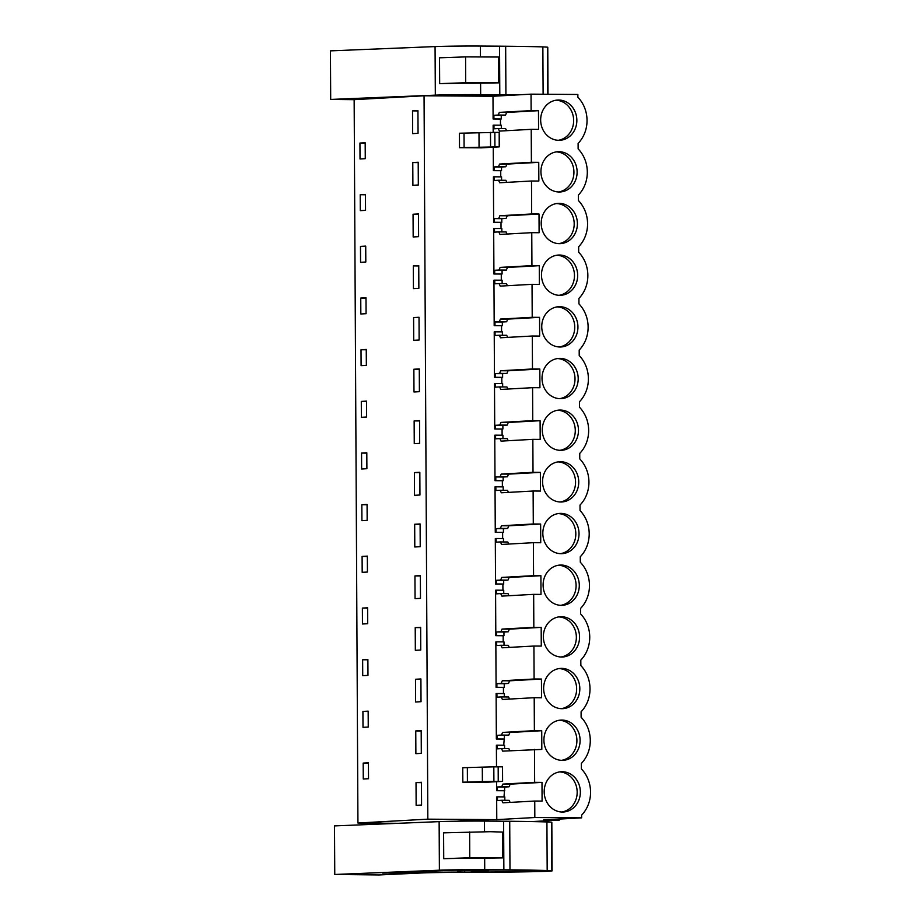 <?xml version="1.0" encoding="UTF-8"?>
<svg xmlns="http://www.w3.org/2000/svg" width="921" height="921" viewBox="0 0 921 921"><rect width="100%" height="100%" fill="white"/><g stroke="black" fill="none" stroke-linecap="round" stroke-linejoin="round"><path stroke-width="1.38" d="M424.051 95.784L354.148 99.652L357.935 823.029L427.839 819.16L424.051 95.784L492.988 96.256L531.037 94.149L577.858 94.472L577.87 97.212A31.51 28.275 -93.2 0 1 587.034 120.283L587.034 120.444A31.51 28.275 -93.2 0 1 578.112 143.388L578.135 148.88A31.51 28.275 -93.2 0 1 587.31 172.031A31.51 28.275 -93.2 0 1 578.388 195.056L578.411 200.548A31.51 28.275 -93.2 0 1 587.575 223.699A31.51 28.275 -93.2 0 1 578.653 246.736L578.676 252.216A31.51 28.275 -93.2 0 1 587.851 275.367A31.51 28.275 -93.2 0 1 578.929 298.404L578.952 303.895A31.51 28.275 -93.2 0 1 588.116 327.047A31.51 28.275 -93.2 0 1 579.194 350.072L579.217 355.564A31.51 28.275 -93.2 0 1 588.392 378.715A31.51 28.275 -93.2 0 1 579.47 401.74L579.493 407.232A31.51 28.275 -93.2 0 1 588.657 430.383A31.51 28.275 -93.2 0 1 579.735 453.408L579.758 458.9A31.51 28.275 -93.2 0 1 588.933 482.051A31.51 28.275 -93.2 0 1 580.011 505.076L580.034 510.568A31.51 28.275 -93.2 0 1 589.198 533.72A31.51 28.275 -93.2 0 1 580.276 556.756L580.299 562.236A31.51 28.275 -93.2 0 1 589.475 585.388A31.51 28.275 -93.2 0 1 580.552 608.424L580.575 613.904A31.51 28.275 -93.2 0 1 589.739 637.067A31.51 28.275 -93.2 0 1 580.817 660.092L580.84 665.584A31.51 28.275 -93.2 0 1 590.016 688.735A31.51 28.275 -93.2 0 1 581.093 711.76L581.116 717.252A31.51 28.275 -93.2 0 1 590.28 740.403A31.51 28.275 -93.2 0 1 581.358 763.428L581.381 768.92A31.51 28.275 -93.2 0 1 590.557 792.072A31.51 28.275 -93.2 0 1 581.635 815.097L581.646 817.848L534.825 817.526L534.744 801.04L542.089 801.086L541.985 782.39L510.188 784.151L509.06 786.799L504.766 787.029L504.006 796.895M427.839 819.16L496.776 819.632L534.825 817.526M398.171 823.305L357.935 823.029M532.119 821.59L559.6 820.058L543.597 819.955L581.646 817.848M488.337 821.129L488.337 820.496L479.668 820.197L464.633 820.289L457.323 821.198M515.898 821.336L489.028 821.118M559.6 820.058L559.588 819.068M412.516 110.888L412.631 133.626L418.053 133.326L417.938 110.589L412.516 110.888L417.938 110.923M359.938 143.054L365.177 142.767L365.269 158.677L360.019 158.976L359.938 143.054L365.188 143.089M420.644 627.293L415.221 627.592L415.336 650.33L420.759 650.019L420.644 627.293M361.297 401.406L361.377 417.317L366.616 417.029L366.581 409.074L366.535 401.119L361.297 401.406L366.535 401.441M361.562 453.074L366.8 452.787L366.892 468.697L361.642 468.996L361.562 453.074L366.811 453.109M414.68 524.245L420.103 523.945L420.218 546.683L414.795 546.982L414.68 524.245L420.103 524.291M361.838 504.743L367.076 504.455L367.122 512.41L367.157 520.365L361.918 520.664L361.838 504.743L367.076 504.777M413.863 369.24L419.285 368.941L419.4 391.678L413.978 391.978L413.863 369.24L419.285 369.275M361.02 349.738L366.259 349.45L366.351 365.361L361.101 365.649L361.02 349.738L366.27 349.773M413.322 265.904L418.744 265.605L418.859 288.331L413.437 288.63L413.322 265.904L418.744 265.939M413.057 214.236L418.479 213.925L418.595 236.662L413.172 236.962L413.057 214.236L418.479 214.271M412.781 162.556L418.203 162.257L418.318 184.994L412.896 185.294L412.781 162.556L418.203 162.603M360.215 194.722L360.295 210.644L365.533 210.356L365.499 202.39L365.453 194.435L360.215 194.722L365.453 194.768M360.479 246.402L365.718 246.103L365.81 262.025L360.56 262.312L360.479 246.402L365.729 246.437M413.598 317.572L419.02 317.273L419.136 340.01L413.713 340.31L413.598 317.572L419.02 317.607M360.756 298.07L365.994 297.782L366.04 305.737L366.074 313.693L360.836 313.98L360.756 298.07L365.994 298.105M414.254 443.646L419.677 443.346L419.562 420.609L414.139 420.909L414.254 443.646M362.103 556.422L367.341 556.123L367.433 572.045L362.183 572.332L362.103 556.422L367.352 556.457M420.367 575.613L414.945 575.924L415.06 598.65L420.483 598.351L420.367 575.613M362.92 711.426L368.158 711.139L368.204 719.094L368.239 727.049L363.001 727.337L362.92 711.426L368.158 711.461M421.185 730.629L415.762 730.929L415.878 753.666L421.3 753.366L421.185 730.629M362.644 659.758L367.882 659.471L367.974 675.381L362.724 675.669L362.644 659.758L367.893 659.793M362.379 608.09L367.617 607.791L367.663 615.758L367.698 623.713L362.46 624.001L362.379 608.09L367.617 608.125M415.601 701.998L421.024 701.698L420.909 678.961L415.486 679.261L415.601 701.998M363.185 763.095L363.265 779.005L368.515 778.717L368.423 762.807L363.185 763.095L368.435 763.129M414.404 472.577L419.826 472.277L419.941 495.014L414.519 495.314L414.404 472.577L419.826 472.623M416.027 782.597L421.45 782.297L421.565 805.035L416.142 805.334L416.027 782.597L421.45 782.631M496.5 766.813L496.384 745.227L497.202 745.181L497.213 748.854L501.519 748.612L502.67 751.133L541.813 749.418L541.721 730.721L509.923 732.483L508.795 735.119L504.489 735.361L503.729 745.227M496.35 739.022L496.12 693.559L496.926 693.513L496.949 697.185L501.243 696.944L502.406 699.465L534.203 697.704L534.376 730.664L502.578 732.425L501.45 735.073L497.144 735.315L497.167 738.976L496.35 739.022L503.706 739.079M496.085 687.354L495.843 641.891L496.661 641.845L496.672 645.506L500.978 645.276L502.129 647.797L533.927 646.035L534.099 678.996L502.302 680.757L501.174 683.405L496.88 683.647L496.891 687.308L496.085 687.354L503.43 687.411L503.465 693.559M495.809 635.686L495.579 590.211L496.384 590.177L496.407 593.838L500.702 593.608L501.864 596.117L533.662 594.356L533.835 627.328L502.037 629.089L500.909 631.737L496.603 631.967L496.626 635.64L495.809 635.686L503.165 635.732L503.188 641.891M495.544 584.018L495.302 538.543L496.12 538.497L496.131 542.17L500.437 541.928L501.588 544.449L533.386 542.688L533.558 575.66L501.761 577.421L500.633 580.069L496.338 580.299L496.35 583.972L495.544 584.018L502.889 584.064L502.924 590.211M495.268 532.35L495.038 486.875L495.843 486.829L495.866 490.502L500.161 490.26L501.323 492.781L533.121 491.02L533.294 523.991L501.496 525.753L500.368 528.389L496.062 528.631L496.085 532.303L495.268 532.35L502.624 532.396L502.647 538.543M495.003 480.681L494.761 435.207L495.579 435.161L495.59 438.833L499.896 438.592L501.047 441.113L532.845 439.352L533.017 472.312L501.22 474.073L500.091 476.721L495.797 476.963L495.809 480.635L495.003 480.681L502.348 480.727L502.382 486.875M494.727 429.002L494.496 383.539L495.302 383.493L495.325 387.165L499.619 386.924L500.782 389.445L532.58 387.683L532.752 420.644L500.955 422.405L499.827 425.053L495.521 425.295L495.544 428.967L494.727 429.002L502.083 429.059L502.106 435.207M494.462 377.334L494.22 331.871L495.038 331.825L495.049 335.486L499.355 335.256L500.506 337.777L532.303 336.015L532.476 368.976L500.679 370.737L499.55 373.385L495.256 373.627L495.268 377.288L494.462 377.334L501.807 377.391L501.841 383.539M494.186 325.666L493.955 280.203L494.761 280.157L494.784 283.818L499.078 283.587L500.241 286.109L532.039 284.336L532.211 317.308L500.414 319.069L499.286 321.717L494.98 321.959L495.003 325.62L494.186 325.666L501.542 325.723L501.565 331.871M493.921 273.998L493.679 228.523L494.496 228.477L494.508 232.15L498.814 231.908L499.965 234.429L531.762 232.668L531.935 265.639L500.138 267.401L499.009 270.049L494.715 270.279L494.727 273.951L493.921 273.998L501.266 274.044L501.3 280.203M493.644 222.329L493.414 176.855L494.22 176.809L494.243 180.481L498.537 180.24L499.7 182.761L531.498 181L531.67 213.971L499.873 215.733L498.745 218.381L494.439 218.611L494.462 222.283L493.644 222.329L501.001 222.375L501.024 228.523M493.172 132.313L493.138 125.187L493.955 125.141L493.967 128.813L498.273 128.572L499.424 131.093L531.221 129.331L531.394 162.292L499.596 164.065L498.468 166.701L494.174 166.943L494.186 170.615L493.38 170.661L500.725 170.707L500.759 176.855M493.38 170.661L493.253 147.038M531.037 94.149L531.129 110.624L499.332 112.385L498.203 115.033L493.898 115.275L493.921 118.947L493.103 118.993L500.46 119.039L500.483 125.187M493.103 118.993L492.988 96.256M496.776 819.632L496.661 796.895L497.467 796.849L497.49 800.522L501.784 800.28L502.947 802.801L534.744 801.04M534.468 749.372L534.64 782.332L502.843 784.093L501.715 786.741L497.421 786.983L497.432 790.655L496.626 790.702L503.971 790.748M496.626 790.702L496.58 781.549M481.545 147.844L459.51 147.694L459.441 133.223L499.194 132.336L499.217 146.876L481.545 147.844M462.837 782.194L484.86 782.343L502.532 781.376L493.898 781.33A31.015 0.76 179.7 0 0 482.385 781.607L462.837 782.194L462.756 767.734L482.305 767.135L493.817 766.859L493.898 781.33M531.129 110.624L538.474 110.681L538.566 129.377L531.221 129.331M531.394 162.292L538.739 162.349L538.843 181.057L531.498 181M531.67 213.971L539.015 214.017L539.107 232.725L531.762 232.668M531.935 265.639L539.28 265.685L539.384 284.393L532.039 284.336M532.211 317.308L539.556 317.354L539.648 336.061L532.303 336.015M532.476 368.976L539.821 369.022L539.925 387.729L532.58 387.683M532.752 420.644L540.097 420.701L540.19 439.398L532.845 439.352M533.017 472.312L540.362 472.369L540.466 491.066L533.121 491.02M533.294 523.991L540.639 524.037L540.731 542.745L533.386 542.688M533.558 575.66L540.903 575.706L541.007 594.413L533.662 594.356M533.835 627.328L541.18 627.374L541.272 646.082L533.927 646.035M534.099 678.996L541.444 679.042L541.548 697.75L534.203 697.704M534.376 730.664L541.721 730.721M534.64 782.332L541.985 782.39M558.656 100.021A20.158 18.086 -93.2 0 1 576.845 119.73A20.158 18.086 -93.2 0 1 559.876 140.291A20.158 18.086 -93.2 0 1 558.863 140.314A20.158 18.086 -93.2 0 1 540.673 120.605A20.158 18.086 -93.2 0 1 557.642 100.044A20.158 18.086 -93.2 0 1 558.656 100.021M559.945 346.998A20.158 18.086 -93.2 0 1 541.755 327.289A20.158 18.086 -93.2 0 1 558.725 306.716A20.158 18.086 -93.2 0 1 559.738 306.693A20.158 18.086 -93.2 0 1 577.928 326.414A20.158 18.086 -93.2 0 1 560.958 346.975A20.158 18.086 -93.2 0 1 559.945 346.998M559.404 243.662A20.158 18.086 -93.2 0 1 541.214 223.953A20.158 18.086 -93.2 0 1 558.184 203.38A20.158 18.086 -93.2 0 1 559.197 203.357A20.158 18.086 -93.2 0 1 577.386 223.066A20.158 18.086 -93.2 0 1 560.417 243.639A20.158 18.086 -93.2 0 1 559.404 243.662M561.361 616.713A20.158 18.086 -93.2 0 1 579.551 636.434A20.158 18.086 -93.2 0 1 562.581 656.995A20.158 18.086 -93.2 0 1 561.568 657.018A20.158 18.086 -93.2 0 1 543.378 637.309A20.158 18.086 -93.2 0 1 560.348 616.736A20.158 18.086 -93.2 0 1 561.361 616.713M561.303 605.35A20.158 18.086 -93.2 0 1 543.114 585.641A20.158 18.086 -93.2 0 1 560.072 565.068A20.158 18.086 -93.2 0 1 561.085 565.045A20.158 18.086 -93.2 0 1 579.274 584.754A20.158 18.086 -93.2 0 1 562.305 605.327A20.158 18.086 -93.2 0 1 561.303 605.35M561.626 668.381A20.158 18.086 -93.2 0 1 579.816 688.102A20.158 18.086 -93.2 0 1 562.846 708.663A20.158 18.086 -93.2 0 1 561.845 708.686A20.158 18.086 -93.2 0 1 543.655 688.977A20.158 18.086 -93.2 0 1 560.613 668.416A20.158 18.086 -93.2 0 1 561.626 668.381M560.279 410.041A20.158 18.086 -93.2 0 1 578.469 429.75A20.158 18.086 -93.2 0 1 561.499 450.311A20.158 18.086 -93.2 0 1 560.486 450.334A20.158 18.086 -93.2 0 1 542.296 430.625A20.158 18.086 -93.2 0 1 559.266 410.064A20.158 18.086 -93.2 0 1 560.279 410.041M558.92 151.689A20.158 18.086 -93.2 0 1 577.11 171.398A20.158 18.086 -93.2 0 1 560.141 191.971A20.158 18.086 -93.2 0 1 559.139 191.994A20.158 18.086 -93.2 0 1 540.949 172.273A20.158 18.086 -93.2 0 1 557.907 151.712A20.158 18.086 -93.2 0 1 558.92 151.689M561.902 720.061A20.158 18.086 -93.2 0 1 580.092 739.77A20.158 18.086 -93.2 0 1 563.122 760.332A20.158 18.086 -93.2 0 1 562.109 760.355A20.158 18.086 -93.2 0 1 543.92 740.645A20.158 18.086 -93.2 0 1 560.889 720.084A20.158 18.086 -93.2 0 1 561.902 720.061M562.167 771.729A20.158 18.086 -93.2 0 1 580.357 791.438A20.158 18.086 -93.2 0 1 563.387 812A20.158 18.086 -93.2 0 1 562.386 812.034A20.158 18.086 -93.2 0 1 544.196 792.313A20.158 18.086 -93.2 0 1 561.154 771.752A20.158 18.086 -93.2 0 1 562.167 771.729M561.027 553.682A20.158 18.086 -93.2 0 1 542.837 533.961A20.158 18.086 -93.2 0 1 559.807 513.4A20.158 18.086 -93.2 0 1 560.82 513.377A20.158 18.086 -93.2 0 1 579.01 533.086A20.158 18.086 -93.2 0 1 562.04 553.659A20.158 18.086 -93.2 0 1 561.027 553.682M559.461 255.025A20.158 18.086 -93.2 0 1 577.651 274.746A20.158 18.086 -93.2 0 1 560.682 295.307A20.158 18.086 -93.2 0 1 559.68 295.33A20.158 18.086 -93.2 0 1 541.49 275.621A20.158 18.086 -93.2 0 1 558.448 255.048A20.158 18.086 -93.2 0 1 559.461 255.025M560.544 461.709A20.158 18.086 -93.2 0 1 578.733 481.418A20.158 18.086 -93.2 0 1 561.764 501.98A20.158 18.086 -93.2 0 1 560.762 502.014A20.158 18.086 -93.2 0 1 542.573 482.293A20.158 18.086 -93.2 0 1 559.531 461.732A20.158 18.086 -93.2 0 1 560.544 461.709M560.221 398.666A20.158 18.086 -93.2 0 1 542.032 378.957A20.158 18.086 -93.2 0 1 558.989 358.396A20.158 18.086 -93.2 0 1 560.003 358.373A20.158 18.086 -93.2 0 1 578.192 378.082A20.158 18.086 -93.2 0 1 561.223 398.643A20.158 18.086 -93.2 0 1 560.221 398.666M484.181 870.368L471.287 871.082L488.602 870.61L484.158 869.942M474.902 870.299L457.587 870.771L474.914 869.885M415.221 627.592L420.644 627.627M414.139 420.909L419.562 420.943M414.945 575.924L420.367 575.959M415.762 730.929L421.185 730.963M415.486 679.261L420.909 679.295M497.202 745.181L504.547 745.227L504.558 748.635M501.519 748.612L508.864 748.658L509.82 750.742M497.167 738.976L504.512 739.033M496.926 693.513L504.271 693.559L504.294 696.967M501.243 696.944L508.599 696.99L509.543 699.062M541.444 679.042L509.647 680.803L508.519 683.451L504.224 683.693L504.248 687.365L503.43 687.411M496.891 687.308L504.248 687.365M496.661 641.845L504.006 641.891L504.017 645.299M500.978 645.276L508.323 645.322L509.278 647.394M541.18 627.374L509.382 629.135L508.254 631.783L503.948 632.025L503.971 635.697L503.165 635.732M496.626 635.64L503.971 635.697M496.384 590.177L503.729 590.223L503.752 593.619M500.702 593.608L508.058 593.654L509.002 595.726M540.903 575.706L509.106 577.467L507.978 580.115L503.683 580.357L503.706 584.018L502.889 584.064M496.35 583.972L503.706 584.018M496.12 538.497L503.465 538.555L503.476 541.951M500.437 541.928L507.782 541.985L508.737 544.058M540.639 524.037L508.841 525.799L507.713 528.447L503.407 528.689L503.43 532.35L502.624 532.396M496.085 532.303L503.43 532.35M495.843 486.829L503.188 486.887L503.211 490.283M500.161 490.26L507.517 490.317L508.461 492.39M540.362 472.369L508.565 474.131L507.436 476.779L503.142 477.009L503.165 480.681L502.348 480.727M495.809 480.635L503.165 480.681M495.579 435.161L502.924 435.219L502.935 438.615M499.896 438.592L507.241 438.638L508.196 440.722M540.097 420.701L508.3 422.463L507.172 425.111L502.866 425.341L502.889 429.013L502.083 429.059M495.544 428.967L502.889 429.013M495.302 383.493L502.647 383.539L502.67 386.947M499.619 386.924L506.976 386.97L507.92 389.042M539.821 369.022L508.024 370.795L506.895 373.431L502.601 373.673L502.624 377.345L501.807 377.391M495.268 377.288L502.624 377.345M495.038 331.825L502.382 331.871L502.394 335.279M499.355 335.256L506.7 335.302L507.655 337.374M539.556 317.354L507.759 319.115L506.631 321.763L502.325 322.005L502.348 325.677L501.542 325.723M495.003 325.62L502.348 325.677M494.761 280.157L502.106 280.203L502.129 283.599M499.078 283.587L506.435 283.633L507.379 285.706M539.28 265.685L507.483 267.447L506.354 270.095L502.06 270.337L502.083 273.998L501.266 274.044M494.727 273.951L502.083 273.998M494.496 228.477L501.841 228.535L501.853 231.931M498.814 231.908L506.159 231.965L507.114 234.038M539.015 214.017L507.218 215.779L506.09 218.427L501.784 218.668L501.807 222.329L501.001 222.375M494.462 222.283L501.807 222.329M494.22 176.809L501.565 176.867L501.588 180.263M498.537 180.24L505.894 180.297L506.838 182.37M538.739 162.349L506.941 164.111L505.813 166.759L501.519 166.989L501.542 170.661L500.725 170.707M494.186 170.615L501.542 170.661M493.955 125.141L501.3 125.198L501.312 128.595M498.273 128.572L505.617 128.629L506.573 130.701M538.474 110.681L506.677 112.443L505.548 115.09L501.243 115.321L501.266 118.993L500.46 119.039M493.921 118.947L501.266 118.993M497.467 796.849L504.812 796.907L504.835 800.303M501.784 800.28L509.14 800.337L510.084 802.41M497.432 790.655L504.789 790.702M459.51 147.694L499.274 146.796L499.194 132.325M464.103 147.625L464.023 133.165M502.521 766.836L502.601 781.307L502.521 766.836L493.817 766.859M467.419 782.136L467.35 767.665M493.898 115.275L501.243 115.321M498.203 115.033L505.548 115.09M499.332 112.385L506.677 112.443M499.596 164.065L506.941 164.111M499.873 215.733L507.218 215.779M500.138 267.401L507.483 267.447M500.414 319.069L507.759 319.115M500.679 370.737L508.024 370.795M500.955 422.405L508.3 422.463M501.22 474.073L508.565 474.131M501.496 525.753L508.841 525.799M501.761 577.421L509.106 577.467M502.037 629.089L509.382 629.135M502.302 680.757L509.647 680.803M502.578 732.425L509.923 732.483M502.843 784.093L510.188 784.151M558.276 140.303A20.158 18.086 86.8 0 0 573.622 119.35A20.158 18.086 86.8 0 0 556.054 100.205M559.358 346.987A20.158 18.086 86.8 0 0 574.704 326.022A20.158 18.086 86.8 0 0 557.136 306.889M558.817 243.651A20.158 18.086 86.8 0 0 574.163 222.686A20.158 18.086 86.8 0 0 556.595 203.553M560.981 657.007A20.158 18.086 86.8 0 0 576.327 636.043A20.158 18.086 86.8 0 0 558.759 616.909M560.705 605.339A20.158 18.086 86.8 0 0 576.062 584.375A20.158 18.086 86.8 0 0 558.483 565.241M561.246 708.675A20.158 18.086 86.8 0 0 576.604 687.711A20.158 18.086 86.8 0 0 559.024 668.577M559.899 450.323A20.158 18.086 86.8 0 0 575.245 429.359A20.158 18.086 86.8 0 0 557.677 410.225M558.54 191.971A20.158 18.086 86.8 0 0 573.898 171.018A20.158 18.086 86.8 0 0 556.319 151.884M561.522 760.343A20.158 18.086 86.8 0 0 576.868 739.379A20.158 18.086 86.8 0 0 559.3 720.245M561.787 812.011A20.158 18.086 86.8 0 0 577.145 791.058A20.158 18.086 86.8 0 0 559.565 771.913M560.44 553.659A20.158 18.086 86.8 0 0 575.786 532.706A20.158 18.086 86.8 0 0 558.218 513.573M559.082 295.319A20.158 18.086 86.8 0 0 574.439 274.354A20.158 18.086 86.8 0 0 556.86 255.221M560.164 501.991A20.158 18.086 86.8 0 0 575.521 481.038A20.158 18.086 86.8 0 0 557.942 461.893M559.623 398.655A20.158 18.086 86.8 0 0 574.98 377.691A20.158 18.086 86.8 0 0 557.401 358.557M497.421 786.983L504.766 787.029M501.715 786.741L509.06 786.799M501.45 735.073L508.795 735.119M497.144 735.315L504.489 735.361M501.174 683.405L508.519 683.451M496.88 683.647L504.224 683.693M500.909 631.737L508.254 631.783M496.603 631.967L503.948 632.025M500.633 580.069L507.978 580.115M496.338 580.299L503.683 580.357M500.368 528.389L507.713 528.447M496.062 528.631L503.407 528.689M500.091 476.721L507.436 476.779M495.797 476.963L503.142 477.009M499.827 425.053L507.172 425.111M495.521 425.295L502.866 425.341M499.55 373.385L506.895 373.431M495.256 373.627L502.601 373.673M499.286 321.717L506.631 321.763M494.98 321.959L502.325 322.005M499.009 270.049L506.354 270.095M494.715 270.279L502.06 270.337M498.745 218.381L506.09 218.427M494.439 218.611L501.784 218.668M498.468 166.701L505.813 166.759M494.174 166.943L501.519 166.989M499.804 94.748L499.55 46.177L480.405 46.05A36.184 0.886 179.7 0 0 435.069 46.58L435.322 95.151A36.184 0.886 179.7 0 1 480.658 94.621L505.917 94.794A118.878 2.924 -0.3 0 1 516.969 94.921M474.234 83.224A36.184 0.886 179.7 0 0 439.662 83.638L439.524 57.804L465.589 56.895L498.468 57.021L498.606 82.855L474.234 83.224M354.148 99.675L330.697 99.433L330.443 50.862L435.069 46.58M499.55 46.177L505.664 46.234L505.917 94.794M548.007 94.264L547.765 47.27A30.451 0.748 179.7 0 0 547.546 47.178L542.86 46.89A118.878 2.924 179.7 0 0 505.664 46.234M330.697 99.433L435.322 95.151M378.151 98.328L398.321 97.2M512.318 95.185A118.878 2.924 -0.3 0 0 495.498 95.001L431.891 95.83M465.589 56.895L465.715 82.729L498.606 82.855M465.715 82.729L439.662 83.638M542.86 46.89L543.114 94.23M547.546 47.178L547.788 94.264M503.868 869.792L503.614 821.221L484.469 821.095A36.184 0.886 179.7 0 0 439.133 821.636L439.386 870.207A36.184 0.886 179.7 0 1 484.722 869.666L509.981 869.85A118.878 2.924 -0.3 0 1 547.178 870.518L551.852 870.794A30.451 0.748 -0.3 0 1 552.082 870.886A30.451 0.748 -0.3 0 1 540.869 871.519L535.066 871.646A93.033 2.291 -0.3 0 1 464.472 872.337A41.353 1.025 -0.3 0 0 420.011 873.039L379.199 874.95L334.76 874.478L439.386 870.207M478.287 858.28A36.184 0.886 179.7 0 0 443.726 858.683L443.588 832.849L490.271 831.698L502.532 832.066L502.67 857.9L478.287 858.28M334.76 874.478L334.507 825.907L439.133 821.636M503.614 821.221L509.716 821.279L509.981 869.85M552.082 870.886L551.829 822.315A30.451 0.748 179.7 0 0 551.598 822.223L546.924 821.946A118.878 2.924 179.7 0 0 509.716 821.279M536.333 871.312A83.04 2.049 -0.3 0 1 464.633 872.083A50.298 1.243 -0.3 0 0 409.338 872.935L382.675 873.062L453.42 870.172L499.562 870.046A118.878 2.924 -0.3 0 1 539.625 870.702L542.953 870.944L536.333 871.312L536.333 870.61M469.641 831.939L469.779 857.773L502.67 857.9M469.779 857.773L443.726 858.683M546.924 821.946L547.178 870.518M551.598 822.223L551.852 870.794M479.058 147.095L478.989 132.624M490.571 146.819L490.49 132.348M494.922 146.75L494.842 132.279M482.385 781.607L482.305 767.135M498.169 766.79L498.238 781.261M480.405 46.05L480.463 56.653M480.601 82.902L480.658 94.621M484.469 821.095L484.527 831.698M484.665 857.946L484.722 869.666M464.621 870.875L464.633 872.083M409.327 871.968L409.338 872.935M402.339 872.256L402.35 873.269M453.535 95.98L453.523 94.99M484.538 96.198L484.538 94.932M485.229 96.198L485.217 94.932M488.602 870.61L488.591 869.977M457.587 870.771L457.587 870.034"/></g></svg>
